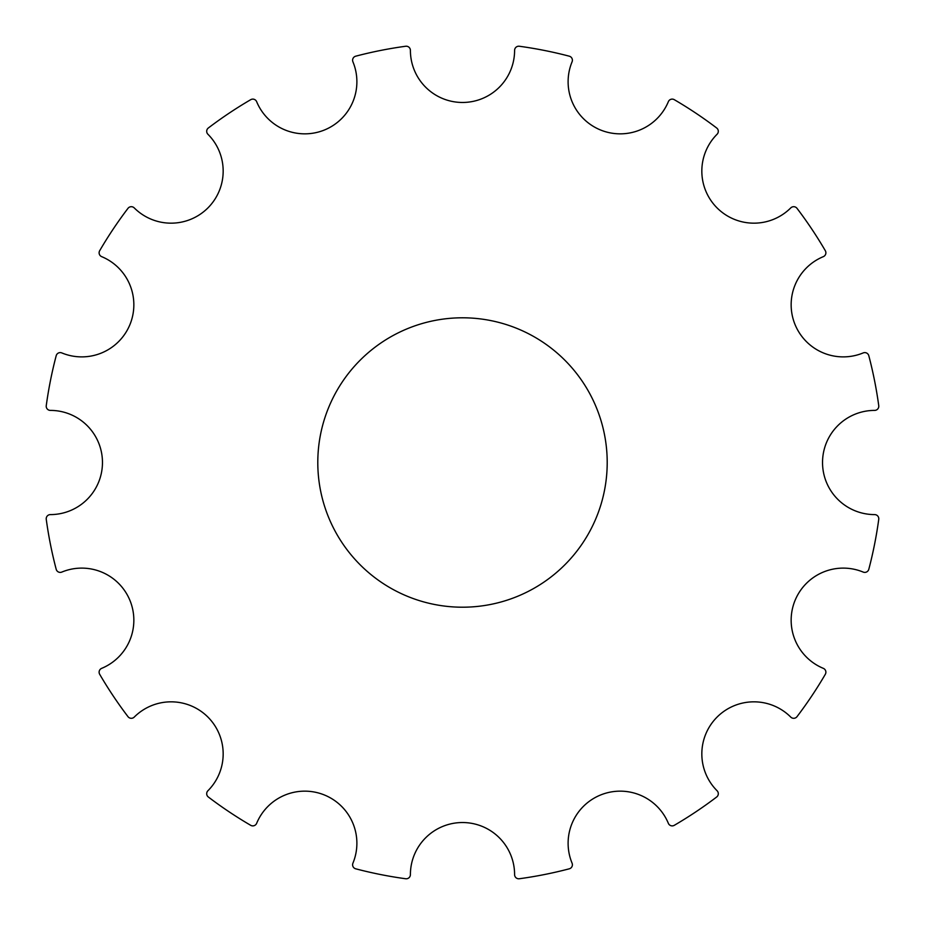<?xml version="1.0" encoding="UTF-8"?>
<svg xmlns="http://www.w3.org/2000/svg" width="925" height="925" viewBox="0 0 925 925"><rect width="100%" height="100%" fill="white"/><g stroke="black" fill="none" stroke-linecap="round" stroke-linejoin="round"><path stroke-width="1.39" d="M317.795 462.5A144.705 144.705 0 0 0 462.5 607.205A144.705 144.705 0 0 0 607.205 462.5A144.705 144.705 0 0 0 462.5 317.795A144.705 144.705 0 0 0 317.795 462.5M352.922 61.813A4.163 4.163 0 0 1 355.709 56.194A420.112 420.112 0 0 1 405.682 46.25A4.163 4.163 0 0 1 410.399 50.378A52.101 52.101 0 0 0 462.5 102.467A52.101 52.101 0 0 0 514.601 50.378A4.163 4.163 0 0 1 519.318 46.25A420.112 420.112 0 0 1 569.291 56.194A4.163 4.163 0 0 1 572.078 61.813A52.101 52.101 0 0 0 600.279 129.882A52.101 52.101 0 0 0 668.347 101.681A4.163 4.163 0 0 1 674.29 99.68A420.112 420.112 0 0 1 716.655 127.985A4.163 4.163 0 0 1 717.083 134.252A52.101 52.101 0 0 0 717.083 207.917A52.101 52.101 0 0 0 790.748 207.917A4.163 4.163 0 0 1 797.015 208.345A420.112 420.112 0 0 1 825.32 250.71A4.163 4.163 0 0 1 823.319 256.653A52.101 52.101 0 0 0 795.118 324.721A52.101 52.101 0 0 0 863.187 352.922A4.163 4.163 0 0 1 868.806 355.709A420.112 420.112 0 0 1 878.75 405.682A4.163 4.163 0 0 1 874.622 410.399A52.101 52.101 0 0 0 822.533 462.5A52.101 52.101 0 0 0 874.622 514.601A4.163 4.163 0 0 1 878.75 519.318A420.112 420.112 0 0 1 868.806 569.291A4.163 4.163 0 0 1 863.187 572.078A52.101 52.101 0 0 0 795.118 600.279A52.101 52.101 0 0 0 823.319 668.347A4.163 4.163 0 0 1 825.32 674.29A420.112 420.112 0 0 1 797.015 716.655A4.163 4.163 0 0 1 790.748 717.083A52.101 52.101 0 0 0 717.083 717.083A52.101 52.101 0 0 0 717.083 790.748A4.163 4.163 0 0 1 716.655 797.015A420.112 420.112 0 0 1 674.29 825.32A4.163 4.163 0 0 1 668.347 823.319A52.101 52.101 0 0 0 600.279 795.118A52.101 52.101 0 0 0 572.078 863.187A4.163 4.163 0 0 1 569.291 868.806A420.112 420.112 0 0 1 519.318 878.75A4.163 4.163 0 0 1 514.601 874.622A52.101 52.101 0 0 0 462.5 822.533A52.101 52.101 0 0 0 410.399 874.622A4.163 4.163 0 0 1 405.682 878.75A420.112 420.112 0 0 1 355.709 868.806A4.163 4.163 0 0 1 352.922 863.187A52.101 52.101 0 0 0 324.721 795.118A52.101 52.101 0 0 0 256.653 823.319A4.163 4.163 0 0 1 250.71 825.32A420.112 420.112 0 0 1 208.345 797.015A4.163 4.163 0 0 1 207.917 790.748A52.101 52.101 0 0 0 207.917 717.083A52.101 52.101 0 0 0 134.252 717.083A4.163 4.163 0 0 1 127.985 716.655A420.112 420.112 0 0 1 99.68 674.29A4.163 4.163 0 0 1 101.681 668.347A52.101 52.101 0 0 0 129.882 600.279A52.101 52.101 0 0 0 61.813 572.078A4.163 4.163 0 0 1 56.194 569.291A420.112 420.112 0 0 1 46.25 519.318A4.163 4.163 0 0 1 50.378 514.601A52.101 52.101 0 0 0 102.467 462.5A52.101 52.101 0 0 0 50.378 410.399A4.163 4.163 0 0 1 46.25 405.682A420.112 420.112 0 0 1 56.194 355.709A4.163 4.163 0 0 1 61.813 352.922A52.101 52.101 0 0 0 129.882 324.721A52.101 52.101 0 0 0 101.681 256.653A4.163 4.163 0 0 1 99.68 250.71A420.112 420.112 0 0 1 127.985 208.345A4.163 4.163 0 0 1 134.252 207.917A52.101 52.101 0 0 0 207.917 207.917A52.101 52.101 0 0 0 207.917 134.252A4.163 4.163 0 0 1 208.345 127.985A420.112 420.112 0 0 1 250.71 99.68A4.163 4.163 0 0 1 256.653 101.681A52.101 52.101 0 0 0 324.721 129.882A52.101 52.101 0 0 0 352.922 61.813"/></g></svg>
